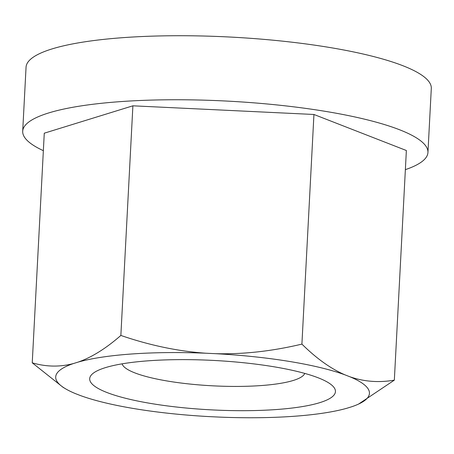 <?xml version="1.0" encoding="UTF-8"?>
<svg xmlns="http://www.w3.org/2000/svg" width="454" height="454" viewBox="0 0 454 454"><rect width="100%" height="100%" fill="white"/><g stroke="black" fill="none" stroke-linecap="round" stroke-linejoin="round"><path stroke-width="0.68" d="M394.339 380.14L406.37 150.512L313.941 114.476L132.891 105.816L44.271 133.192L32.24 362.82C46.195 366.911 59.945 367.144 73.497 363.529A157.084 31.587 -177 0 0 65.365 388.686A157.084 31.587 -177 0 0 75.302 393.567L80.171 395.462A157.084 31.587 -177 0 0 135.791 408.878A157.084 31.587 -177 0 0 209.708 416.636L219.248 417.09A157.084 31.587 -177 0 0 346.975 408.225L351.646 406.784A157.084 31.587 -177 0 0 358.603 404.054A157.084 31.587 -177 0 0 349.841 376.746C364.034 381.695 378.869 382.824 394.339 380.14L358.603 404.054M215.434 353.677C243.208 354.426 272.031 351.237 301.91 344.104C316.483 358.501 330.835 368.75 344.972 374.851A157.084 31.587 -177 0 0 289.351 361.435A157.084 31.587 -177 0 0 215.434 353.677L205.895 353.223A157.084 31.587 -177 0 0 78.167 362.088C91.776 357.315 106.009 348.434 120.86 335.444C149.837 345.392 178.184 351.317 205.895 353.223M122.126 363.836A91.634 18.427 -177 0 0 168.712 381.246A91.634 18.427 -177 0 0 260.216 385.628A91.634 18.427 -177 0 0 304.748 373.404M152.425 403.737A123.051 24.743 3 0 1 98.177 370.351A123.051 24.743 3 0 1 272.718 366.577A123.051 24.743 3 0 1 327.884 382.393A123.051 24.743 3 0 1 292.314 408.015A123.051 24.743 3 0 1 152.425 403.737M405.371 169.648A202.898 40.798 -177 0 0 427.946 152.47L431.3 88.445A202.898 40.798 -177 0 0 327.856 47.188A202.898 40.798 -177 0 0 26.054 67.209L22.7 131.234A202.898 40.798 -177 0 0 43.357 150.677M427.946 152.47A202.898 40.798 -177 0 0 324.496 111.213A202.898 40.798 -177 0 0 22.7 131.234M73.497 363.529L78.167 362.088M132.891 105.816L120.86 335.444M65.365 388.686L63.015 387.285L32.24 362.82M313.941 114.476L301.91 344.104M344.972 374.851L349.841 376.746"/></g></svg>
